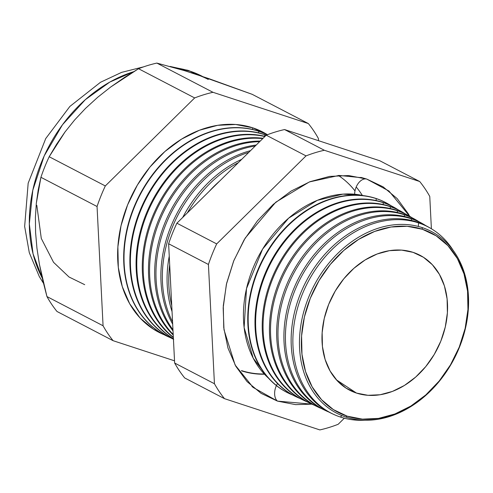 <?xml version="1.0" encoding="UTF-8"?>
<svg xmlns="http://www.w3.org/2000/svg" width="493" height="493" viewBox="0 0 493 493"><rect width="100%" height="100%" fill="white"/><g stroke="black" fill="none" stroke-linecap="round" stroke-linejoin="round"><path stroke-width="0.74" d="M363.372 195.629L342.992 194.131L317.319 200.331L288.627 218.183L262.603 249.101L246.506 288.621L244.127 327.562L253.211 358.177L268.402 378.088A104.898 80.914 117.5 0 1 258.24 256.853A104.898 80.914 117.5 0 1 363.372 195.629M277.51 383.529A12.535 7.913 -71.9 0 0 277.467 401.111L253.162 387.455L235.112 364.986L223.995 329.743L223.169 307.86L226.392 284.325L233.861 260.538L245.2 238.064L275.803 202.173L309.345 181.948L339.018 175.434L362.3 177.77L366.73 179.064A12.535 7.913 -71.9 0 0 354.658 194.069M422.113 227.569A102.452 79.022 -62.5 0 1 459.519 347.06A102.452 79.022 -62.5 0 1 345.932 417.072A102.452 79.022 117.5 0 0 459.519 347.06A102.452 79.022 117.5 0 0 422.113 227.569L422.341 229.251A101.053 77.949 -62.5 0 1 459.242 347.115A101.053 77.949 -62.5 0 1 347.201 416.166L345.932 417.072L347.201 416.166L362.447 419.136L378.556 418.391L394.905 413.978L410.86 406.053L425.816 394.924L439.195 381.021L450.479 364.875L459.242 347.115L465.139 328.412L467.949 309.493L467.561 291.08L463.993 273.88L457.381 258.56L447.977 245.705L436.145 235.808L422.341 229.251L407.089 226.281L390.98 227.026L374.637 231.439L358.676 239.364L343.72 250.493L330.347 264.396L319.057 280.542L310.3 298.302L304.397 317.005L301.587 335.924L301.975 354.338L305.543 371.537L312.155 386.857L321.559 399.712L333.391 409.609L347.201 416.166A101.053 77.949 -62.5 0 1 310.3 298.302A101.053 77.949 -62.5 0 1 422.341 229.251L422.113 227.569A102.452 79.022 117.5 0 0 308.519 297.575A102.452 79.022 117.5 0 0 345.932 417.072A102.452 79.022 -62.5 0 1 308.519 297.575A102.452 79.022 -62.5 0 1 422.113 227.569M418.551 222.891L418.335 226.466L418.551 222.891A104.978 80.975 -62.5 0 1 430.241 228.093A104.978 80.975 -62.5 0 1 453.215 250.438A104.978 80.975 117.5 0 0 418.551 222.891L416.905 221.949A105.052 81.031 -62.5 0 1 428.608 227.156A105.052 81.031 117.5 0 0 416.905 221.949L418.551 222.891A104.978 80.975 117.5 0 0 302.16 294.623A104.978 80.975 117.5 0 0 340.49 417.066A104.978 80.975 117.5 0 0 364.845 420.233A104.978 80.975 -62.5 0 1 340.49 417.066A104.978 80.975 -62.5 0 1 333.36 414.237A104.978 80.975 -62.5 0 1 304.089 290.063A104.978 80.975 -62.5 0 1 418.551 222.891M341.822 415.562L340.49 417.066L341.822 415.562M423.228 224.062L421.798 223.243A105.379 81.283 117.5 0 0 410.059 218.023L411.495 218.843L411.402 220.414L411.495 218.843A105.311 81.228 -62.5 0 1 423.228 224.062A105.311 81.228 -62.5 0 1 425.878 225.677A105.311 81.228 117.5 0 0 411.495 218.843L410.059 218.023A105.379 81.283 -62.5 0 1 422.507 223.662M416.209 220.038L414.989 219.336A105.699 81.53 117.5 0 0 403.219 214.098L404.439 214.8L404.34 216.439L404.439 214.8A105.644 81.487 -62.5 0 1 416.209 220.038A105.644 81.487 -62.5 0 1 418.964 221.714A105.644 81.487 117.5 0 0 404.439 214.8L403.219 214.098A105.699 81.53 -62.5 0 1 415.599 219.693M397.389 210.757L397.284 212.465L397.389 210.757A105.977 81.746 -62.5 0 1 409.19 216.008A105.977 81.746 -62.5 0 1 412.049 217.752A105.977 81.746 117.5 0 0 397.389 210.757L396.372 210.178A106.026 81.783 -62.5 0 1 408.186 215.435A106.026 81.783 117.5 0 0 396.372 210.178L397.389 210.757A105.977 81.746 117.5 0 0 280.973 280.554A105.977 81.746 117.5 0 0 314.454 405.264A105.977 81.746 -62.5 0 1 311.385 403.921A105.977 81.746 -62.5 0 1 281.842 278.57A105.977 81.746 -62.5 0 1 397.389 210.757M402.177 211.984L401.376 211.522A106.346 82.029 117.5 0 0 389.532 206.253L390.333 206.715L390.228 208.496L390.333 206.715A106.309 81.998 -62.5 0 1 402.177 211.984A106.309 81.998 -62.5 0 1 405.135 213.789A106.309 81.998 117.5 0 0 390.333 206.715L389.532 206.253A106.346 82.029 -62.5 0 1 401.777 211.756M395.158 207.954L394.566 207.615A106.667 82.282 117.5 0 0 382.685 202.327L383.277 202.672L383.166 204.521L383.277 202.672A106.642 82.257 -62.5 0 1 395.158 207.954A106.642 82.257 -62.5 0 1 398.221 209.827A106.642 82.257 117.5 0 0 383.277 202.672L382.685 202.327A106.667 82.282 -62.5 0 1 394.862 207.787M376.227 198.624L376.11 200.552L376.227 198.624A106.975 82.516 -62.5 0 1 388.139 203.929A106.975 82.516 -62.5 0 1 391.306 205.871A106.975 82.516 117.5 0 0 376.227 198.624L375.839 198.408A106.993 82.528 -62.5 0 1 387.948 203.819A106.993 82.528 117.5 0 0 387.757 203.708A106.993 82.528 117.5 0 0 375.839 198.408L376.227 198.624A106.975 82.516 117.5 0 0 258.634 269.277A106.975 82.516 117.5 0 0 292.817 395.09A106.975 82.516 -62.5 0 1 289.416 393.611A106.975 82.516 -62.5 0 1 259.589 267.077A106.975 82.516 -62.5 0 1 376.227 198.624M241.521 370.6A109.489 84.457 117.5 0 0 264.248 373.984A109.489 84.457 -62.5 0 1 241.521 370.6M354.997 190.945A109.489 84.457 -62.5 0 0 338.34 175.471A109.483 84.451 -62.5 0 1 355.003 190.902M264.285 374.021A109.483 84.451 -62.5 0 1 241.595 370.631M356.211 187.001A112.533 86.805 -62.5 0 1 362.318 195.394A112.533 86.805 -62.5 0 0 356.211 187.001M241.515 370.835A109.705 84.623 117.5 0 0 264.476 374.23M264.766 134.731L264.673 136.265L264.766 134.731A112.238 86.571 -62.5 0 1 266.195 135.218A112.238 86.571 117.5 0 0 264.766 134.731L264.273 134.447A112.256 86.589 -62.5 0 1 266.312 135.15A112.256 86.589 117.5 0 0 264.273 134.447L264.766 134.731A112.238 86.571 117.5 0 0 142.465 206.388A112.238 86.571 117.5 0 0 173.437 339.19A112.238 86.571 -62.5 0 1 142.465 206.388A112.238 86.571 -62.5 0 1 264.766 134.731M258.72 131.261L258.622 132.863L258.72 131.261A112.521 86.793 -62.5 0 1 267.329 134.755A112.521 86.793 117.5 0 0 258.72 131.261L258.406 131.083A112.533 86.805 -62.5 0 1 267.354 134.743A112.533 86.805 117.5 0 0 258.406 131.083L258.72 131.261A112.521 86.793 117.5 0 0 135.211 205.156A112.521 86.793 117.5 0 0 170.325 337.643A112.521 86.793 -62.5 0 1 167.404 336.362A112.521 86.793 -62.5 0 1 136.037 203.264A112.521 86.793 -62.5 0 1 258.72 131.261M252.675 127.798L252.57 129.456L252.675 127.798L267.446 134.712A112.805 87.014 117.5 0 0 252.675 127.798A112.805 87.014 117.5 0 0 128.827 201.933A112.805 87.014 117.5 0 0 164.144 334.741L153.378 329.133L140.172 318.09L129.677 303.737L122.295 286.63L118.314 267.434L117.882 246.882L121.019 225.757L127.601 204.885L137.381 185.054L149.977 167.035L164.915 151.511L181.609 139.094L199.418 130.244L217.666 125.314L235.648 124.489L252.675 127.798M196.189 74.369L184.474 70.641L209.1 78.714L252.206 94.336L308.341 123.552L212.982 92.302L156.854 63.086L212.982 92.302A149.065 114.98 117.5 0 0 194.661 97.934L138.533 68.718L194.661 97.934L105.317 185.947L49.189 156.731L105.317 185.947A149.065 114.98 117.5 0 0 97.053 206.505L40.925 177.295L97.053 206.505L103.068 325.768L46.94 296.558L103.068 325.768A149.065 114.98 117.5 0 0 113.125 340.7L56.997 311.484L113.125 340.7L174.528 360.821L113.125 340.7A149.065 114.98 -62.5 0 1 103.068 325.768L97.053 206.505A149.065 114.98 -62.5 0 1 105.317 185.947L194.661 97.934A149.065 114.98 -62.5 0 1 212.982 92.302L308.341 123.552L252.206 94.336L196.189 74.369L190.076 71.189A28.649 18.087 -71.9 0 0 188.19 70.413A28.649 18.087 -71.9 0 0 185.91 69.944A28.649 18.087 108.1 0 1 188.19 70.413A28.649 18.087 108.1 0 1 190.076 71.189L202.155 76.267A134.293 103.585 117.5 0 0 190.076 71.189L196.189 74.369A134.293 103.585 -62.5 0 1 208.262 79.447M356.482 393.075A76.082 58.685 -62.5 0 1 345.544 387.788A76.082 58.685 -62.5 0 1 331.931 297.15A76.082 58.685 -62.5 0 1 413.054 252.342A76.082 58.685 -62.5 0 1 415.568 253.248A76.082 58.685 -62.5 0 1 440.181 342.672A76.082 58.685 -62.5 0 1 356.482 393.075L336.429 379.863L356.482 393.075L346.086 388.139L337.181 380.688L330.1 371.007L325.121 359.471L322.434 346.524L322.145 332.658L324.258 318.416L328.702 304.335L335.295 290.956L343.794 278.804L353.863 268.34L365.122 259.959L377.139 253.994L389.445 250.666L401.573 250.111L413.054 252.342L423.45 257.278L432.361 264.729L439.442 274.41L444.421 285.946L447.102 298.894L447.397 312.759L445.278 327.001L440.841 341.082L434.241 354.455L425.742 366.613L415.673 377.077L404.414 385.458L392.397 391.424L380.091 394.751L367.963 395.306L356.482 393.075M325.294 410.441A105.379 81.283 -62.5 0 1 294.95 285.94A105.379 81.283 -62.5 0 1 410.059 218.023A105.379 81.283 117.5 0 0 295.165 285.453A105.379 81.283 117.5 0 0 324.542 410.096L326.033 410.798A105.311 81.228 -62.5 0 1 296.675 286.23A105.311 81.228 -62.5 0 1 411.495 218.843A105.311 81.228 117.5 0 0 295.868 288.072A105.311 81.228 117.5 0 0 328.88 412.049A105.311 81.228 -62.5 0 1 326.033 410.798M318.077 407.058A105.699 81.53 -62.5 0 1 287.783 282.15A105.699 81.53 -62.5 0 1 403.219 214.098A105.699 81.53 117.5 0 0 287.967 281.737A105.699 81.53 117.5 0 0 317.437 406.762L318.712 407.36A105.644 81.487 -62.5 0 1 289.255 282.403A105.644 81.487 -62.5 0 1 404.439 214.8A105.644 81.487 117.5 0 0 288.423 284.313A105.644 81.487 117.5 0 0 321.664 408.654A105.644 81.487 -62.5 0 1 318.712 407.36M310.861 403.675A106.026 81.783 -62.5 0 1 280.622 278.36A106.026 81.783 -62.5 0 1 396.372 210.178A106.026 81.783 117.5 0 0 280.776 278.021A106.026 81.783 117.5 0 0 310.331 403.428L311.385 403.921M303.645 400.291A106.346 82.029 -62.5 0 1 273.455 274.576A106.346 82.029 -62.5 0 1 389.532 206.253A106.346 82.029 117.5 0 0 273.578 274.299A106.346 82.029 117.5 0 0 303.226 400.094L304.064 400.489A106.309 81.998 -62.5 0 1 274.422 274.737A106.309 81.998 -62.5 0 1 390.333 206.715A106.309 81.998 117.5 0 0 273.529 276.795A106.309 81.998 117.5 0 0 307.238 401.875A106.309 81.998 -62.5 0 1 304.064 400.489M296.429 396.902A106.667 82.282 -62.5 0 1 266.294 270.786A106.667 82.282 -62.5 0 1 382.685 202.327A106.667 82.282 117.5 0 0 266.38 270.583A106.667 82.282 117.5 0 0 296.12 396.76L296.737 397.05A106.642 82.257 -62.5 0 1 267.009 270.91A106.642 82.257 -62.5 0 1 383.277 202.672A106.642 82.257 117.5 0 0 266.078 273.036A106.642 82.257 117.5 0 0 300.027 398.48A106.642 82.257 -62.5 0 1 296.737 397.05M375.839 198.408A106.993 82.528 117.5 0 0 259.182 266.867A106.993 82.528 117.5 0 0 289.015 393.426A106.993 82.528 117.5 0 0 289.212 393.519A106.993 82.528 -62.5 0 1 259.127 266.996A106.993 82.528 -62.5 0 1 375.839 198.408M184.696 377.952A149.065 114.98 -62.5 0 1 174.639 363.021L168.624 243.758A149.065 114.98 -62.5 0 1 176.888 223.193L266.232 135.181A149.065 114.98 -62.5 0 1 284.553 129.554L379.906 160.798L419.703 181.516L324.345 150.266A149.065 114.98 117.5 0 0 306.024 155.893L216.686 243.912A149.065 114.98 117.5 0 0 208.422 264.47L214.437 383.733A149.065 114.98 117.5 0 0 224.494 398.664L319.846 429.914A149.065 114.98 117.5 0 0 338.173 424.282L344.348 418.193L338.173 424.282A149.065 114.98 -62.5 0 1 319.846 429.914L224.494 398.664A149.065 114.98 -62.5 0 1 214.437 383.733L208.422 264.47A149.065 114.98 -62.5 0 1 216.686 243.912L306.024 155.893A149.065 114.98 -62.5 0 1 324.345 150.266L419.703 181.516A149.065 114.98 -62.5 0 1 429.76 196.442A149.065 114.98 117.5 0 0 419.703 181.516L379.906 160.798L284.553 129.554L324.345 150.266L284.553 129.554A149.065 114.98 117.5 0 0 266.232 135.181L306.024 155.893L266.232 135.181L176.888 223.193L216.686 243.912L176.888 223.193A149.065 114.98 117.5 0 0 168.624 243.758L208.422 264.47L168.624 243.758L174.639 363.021L214.437 383.733L174.639 363.021A149.065 114.98 117.5 0 0 184.696 377.952L224.494 398.664L184.696 377.952M219.792 180.931A110.321 85.098 117.5 0 0 209.291 191.278A110.321 85.098 -62.5 0 1 219.792 180.931M241.706 159.344A110.598 85.307 117.5 0 0 182.712 217.456A110.598 85.307 -62.5 0 1 241.706 159.344M169.247 256.126A110.598 85.307 117.5 0 0 172.045 311.601A110.598 85.307 -62.5 0 1 169.247 256.126M171.743 305.555A110.524 85.252 -62.5 0 1 169.684 264.784A110.524 85.252 117.5 0 0 171.743 305.555M187.334 212.902A110.524 85.252 -62.5 0 1 238.329 162.665A110.524 85.252 117.5 0 0 187.334 212.902M250.512 150.667A110.876 85.523 117.5 0 0 172.679 324.123A110.876 85.523 -62.5 0 1 250.512 150.667M172.562 321.898A110.808 85.474 -62.5 0 1 248.786 152.368A110.808 85.474 117.5 0 0 172.562 321.898M256.231 145.034A111.153 85.733 117.5 0 0 166.671 218.75A111.153 85.733 117.5 0 0 173.018 330.889A111.153 85.733 -62.5 0 1 166.671 218.75A111.153 85.733 -62.5 0 1 256.231 145.034M172.963 329.755A111.091 85.69 -62.5 0 1 167.947 219.41A111.091 85.69 -62.5 0 1 255.214 146.033A111.091 85.69 117.5 0 0 167.947 219.41A111.091 85.69 117.5 0 0 172.963 329.755M260.242 141.084A111.43 85.948 117.5 0 0 160.545 215.459A111.43 85.948 117.5 0 0 173.228 335.03A111.43 85.948 -62.5 0 1 160.545 215.459A111.43 85.948 -62.5 0 1 260.242 141.084M173.197 334.439A111.381 85.911 -62.5 0 1 161.624 216.051A111.381 85.911 -62.5 0 1 259.632 141.682A111.381 85.911 117.5 0 0 161.624 216.051A111.381 85.911 117.5 0 0 173.197 334.439M263.083 138.28A111.701 86.164 117.5 0 0 154.463 212.089A111.701 86.164 117.5 0 0 173.351 337.52A111.701 86.164 -62.5 0 1 154.463 212.089A111.701 86.164 -62.5 0 1 263.083 138.28M173.339 337.237A111.664 86.133 -62.5 0 1 155.344 212.582A111.664 86.133 -62.5 0 1 262.732 138.632A111.664 86.133 117.5 0 0 155.344 212.582A111.664 86.133 117.5 0 0 173.339 337.237M265.037 136.358A111.979 86.374 117.5 0 0 148.405 208.662A111.979 86.374 117.5 0 0 173.419 338.82A111.979 86.374 -62.5 0 1 148.405 208.662A111.979 86.374 -62.5 0 1 265.037 136.358M173.413 338.722A111.948 86.349 -62.5 0 1 149.096 209.057A111.948 86.349 -62.5 0 1 264.852 136.536A111.948 86.349 117.5 0 0 149.096 209.057A111.948 86.349 117.5 0 0 173.413 338.722M173.425 339.184L173.425 339.184A112.256 86.589 -62.5 0 1 141.799 206.444A112.256 86.589 -62.5 0 1 264.273 134.447A112.256 86.589 117.5 0 0 141.873 206.277A112.256 86.589 117.5 0 0 173.172 339.067L173.684 339.307M258.406 131.083A112.533 86.805 117.5 0 0 135.704 203.091A112.533 86.805 117.5 0 0 167.078 336.208A112.533 86.805 117.5 0 0 167.244 336.281A112.533 86.805 -62.5 0 1 135.661 203.202A112.533 86.805 -62.5 0 1 258.406 131.083M46.94 296.558A149.065 114.98 117.5 0 0 56.997 311.484A149.065 114.98 -62.5 0 1 46.94 296.558L42.762 280.295L39.372 264.125L46.94 296.558M40.925 177.295L36.328 203.208L35.404 217.413L35.595 232.585L36.944 248.213L39.372 264.125L36.944 248.213L35.595 232.585L35.404 217.413L36.328 203.208L38.22 189.879L40.925 177.295A149.065 114.98 -62.5 0 1 49.189 156.731A149.065 114.98 117.5 0 0 40.925 177.295M138.533 68.718L110.691 87.014L97.706 97.269L85.523 108.386L74.616 119.996L65.014 131.97L49.189 156.731L56.572 144.264L65.014 131.97L74.616 119.996L85.523 108.386L97.706 97.269L110.691 87.014L124.335 77.537L138.533 68.718A149.065 114.98 -62.5 0 1 156.854 63.086A149.065 114.98 117.5 0 0 138.533 68.718M184.474 70.641L156.854 63.086L184.474 70.641M308.341 123.552A149.065 114.98 -62.5 0 1 318.398 138.484L318.509 140.678L318.398 138.484A149.065 114.98 117.5 0 0 308.341 123.552M431.393 228.77L429.76 196.442L431.393 228.77M354.67 195.086A12.535 7.913 108.1 0 1 366.73 179.064L383.129 186.853L397.185 198.611L408.358 213.882L409.677 216.291L388.934 191.001L366.73 179.064L348.613 175.545L329.478 176.42L310.06 181.671L291.104 191.087L273.338 204.305L257.445 220.821L244.041 239.999L233.633 261.099L226.626 283.315L223.286 305.789L223.748 327.666L227.982 348.095L235.839 366.293L247.011 381.57L261.068 393.322L277.467 401.111A12.535 7.913 108.1 0 1 276.394 385.594M311.896 404.161L295.584 404.636L277.467 401.111L311.89 404.161M332.51 413.83A105.052 81.031 -62.5 0 1 302.117 289.73A105.052 81.031 -62.5 0 1 416.905 221.949A105.052 81.031 117.5 0 0 302.363 289.169A105.052 81.031 117.5 0 0 331.647 413.436L333.36 414.237M190.076 71.189A134.293 103.585 117.5 0 0 174.67 67.732L190.076 71.189M133.504 71.738A134.293 103.585 117.5 0 0 42.244 278.07L33.056 253.833L29.315 223.921L32.809 190.199L44.204 155.899L62.506 124.729L85.326 99.666L109.81 82.072L133.504 71.738M36.815 205.353L41.289 238.446L53.534 262.307L69.038 277.011L84.704 284.677M253.162 387.455L251.898 386.352M360.734 177.381L362.3 177.77M202.605 76.501L188.351 70.462L170.054 66.438M428.608 227.15L430.241 228.093M387.757 203.708L388.139 203.929M408.179 215.429L409.19 216.008M289.015 393.426L289.416 393.611M167.078 336.208L167.404 336.362M43.476 283.296L39.311 276.561L29.297 252.699L24.65 226.429L28.169 183.193L45.732 138.551L69.87 106.439L100.492 82.282L121.598 72.372L143.617 66.845"/></g></svg>
